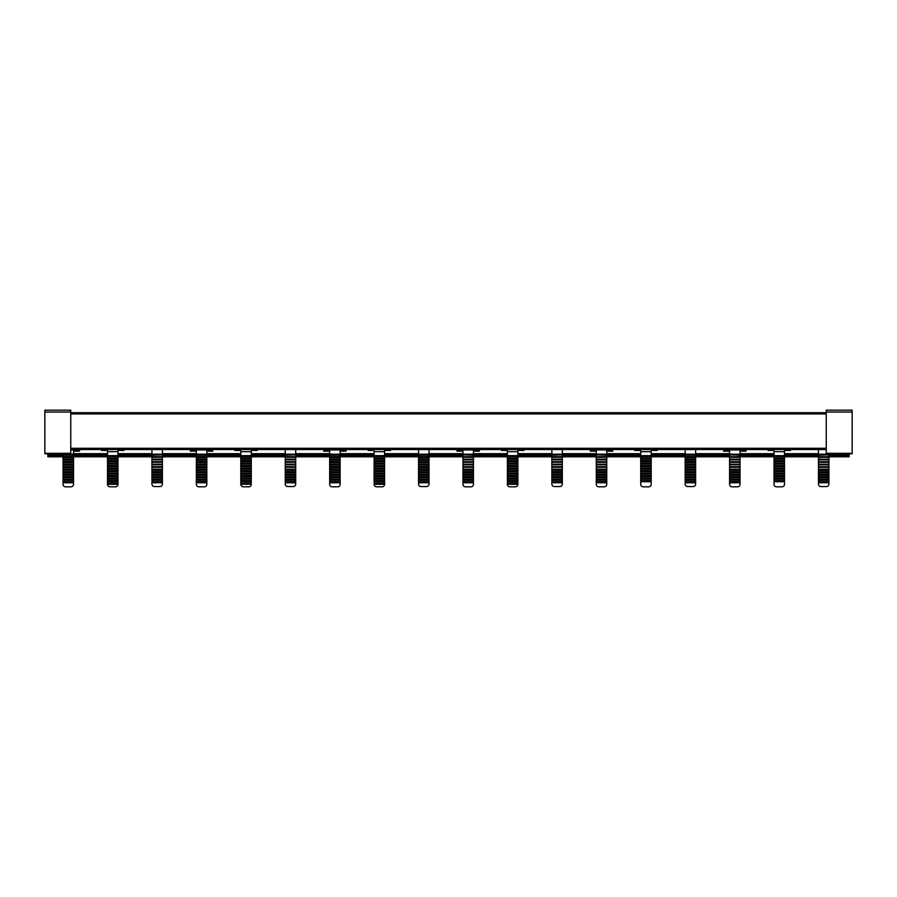 <?xml version="1.0" encoding="UTF-8"?>
<svg xmlns="http://www.w3.org/2000/svg" width="897" height="897" viewBox="0 0 897 897"><rect width="100%" height="100%" fill="white"/><g stroke="black" fill="none" stroke-linecap="round" stroke-linejoin="round"><path stroke-width="1.35" d="M73.532 484.313L73.532 482.765L63.059 482.765L63.059 484.313A2.489 2.489 0 0 0 65.559 486.813L71.042 486.813A2.489 2.489 0 0 0 73.532 484.313M73.532 482.765L63.059 482.765M73.532 482.362L73.532 481.734L63.059 481.734L63.059 482.362M63.059 481.734L63.059 480.265L73.532 480.265L73.532 481.734M73.532 480.265L63.059 480.265M73.532 479.861L73.532 479.233L63.059 479.233L63.059 479.861M63.059 479.233L63.059 477.753L73.532 477.753L73.532 479.233M73.532 477.753L63.059 477.753M73.532 477.361L73.532 476.722L63.059 476.722L63.059 477.361M63.059 476.722L63.059 475.253L73.532 475.253L73.532 476.722M73.532 475.253L63.059 475.253M73.532 474.861L73.532 474.221L63.059 474.221L63.059 474.861M63.059 474.221L63.059 472.753L73.532 472.753L73.532 474.221M73.532 472.753L63.059 472.753M73.532 472.349L73.532 471.721L63.059 471.721L63.059 472.349M63.059 471.721L63.059 470.252L73.532 470.252L73.532 471.721M73.532 470.252L63.059 470.252M73.532 469.849L73.532 469.221L63.059 469.221L63.059 469.849M63.059 469.221L63.059 467.752L73.532 467.752L73.532 469.221M73.532 467.752L73.532 466.72L63.059 466.72L63.059 467.752M63.059 467.348L73.532 467.348M63.059 466.72L63.059 465.24L73.532 465.24L73.532 466.72M73.532 465.24L73.532 464.22L63.059 464.22L63.059 465.24M63.059 464.848L73.532 464.848M63.059 464.22L63.059 462.74L73.532 462.74L73.532 464.22M73.532 462.74L73.532 461.708L63.059 461.708L63.059 462.74M63.059 462.347L73.532 462.347M63.059 461.708L63.059 460.239L73.532 460.239L73.532 461.708M73.532 460.239L73.532 459.208L63.059 459.208L63.059 460.239M63.059 459.847L73.532 459.847M63.059 459.208L63.059 457.739L73.532 457.739L73.532 459.208M73.532 457.739L73.532 456.708L63.059 456.708L63.059 457.739M63.059 457.335L73.532 457.335M63.059 456.708L63.059 455.239L73.532 455.239L73.532 456.708M73.532 455.239L73.532 454.207L63.059 454.207L63.059 455.239M63.059 454.835L73.532 454.835M206.837 484.313L206.837 482.765L196.365 482.765L196.365 484.313A2.489 2.489 0 0 0 198.865 486.813L204.337 486.813A2.489 2.489 0 0 0 206.837 484.313M206.837 482.765L196.365 482.765M206.837 482.362L206.837 481.734L196.365 481.734L196.365 482.362M196.365 481.734L196.365 480.265L206.837 480.265L206.837 481.734M206.837 480.265L196.365 480.265M206.837 479.861L206.837 479.233L196.365 479.233L196.365 479.861M196.365 479.233L196.365 477.753L206.837 477.753L206.837 479.233M206.837 477.753L196.365 477.753M206.837 477.361L206.837 476.722L196.365 476.722L196.365 477.361M196.365 476.722L196.365 475.253L206.837 475.253L206.837 476.722M206.837 475.253L196.365 475.253M206.837 474.861L206.837 474.221L196.365 474.221L196.365 474.861M196.365 474.221L196.365 472.753L206.837 472.753L206.837 474.221M206.837 472.753L196.365 472.753M206.837 472.349L206.837 471.721L196.365 471.721L196.365 472.349M196.365 471.721L196.365 470.252L206.837 470.252L206.837 471.721M206.837 470.252L196.365 470.252M206.837 469.849L206.837 469.221L196.365 469.221L196.365 469.849M196.365 469.221L196.365 467.752L206.837 467.752L206.837 469.221M206.837 467.752L206.837 466.72L196.365 466.72L196.365 467.752M196.365 467.348L206.837 467.348M196.365 466.72L196.365 465.24L206.837 465.24L206.837 466.72M206.837 465.24L206.837 464.22L196.365 464.22L196.365 465.24M196.365 464.848L206.837 464.848M196.365 464.22L196.365 462.74L206.837 462.74L206.837 464.22M206.837 462.74L206.837 461.708L196.365 461.708L196.365 462.74M196.365 462.347L206.837 462.347M196.365 461.708L196.365 460.239L206.837 460.239L206.837 461.708M206.837 460.239L206.837 459.208L196.365 459.208L196.365 460.239M196.365 459.847L206.837 459.847M196.365 459.208L196.365 457.739L206.837 457.739L206.837 459.208M206.837 457.739L206.837 456.708L196.365 456.708L196.365 457.739M196.365 457.335L206.837 457.335M196.365 456.708L196.365 455.239L206.837 455.239L206.837 456.708M206.837 455.239L206.837 454.207L196.365 454.207L196.365 455.239M196.365 454.835L206.837 454.835M340.142 484.313L340.142 482.765L329.67 482.765L329.67 484.313A2.489 2.489 0 0 0 332.159 486.813L337.642 486.813A2.489 2.489 0 0 0 340.142 484.313M340.142 482.765L329.67 482.765M340.142 482.362L340.142 481.734L329.67 481.734L329.67 482.362M329.67 481.734L329.67 480.265L340.142 480.265L340.142 481.734M340.142 480.265L329.67 480.265M340.142 479.861L340.142 479.233L329.67 479.233L329.67 479.861M329.67 479.233L329.67 477.753L340.142 477.753L340.142 479.233M340.142 477.753L329.67 477.753M340.142 477.361L340.142 476.722L329.67 476.722L329.67 477.361M329.67 476.722L329.67 475.253L340.142 475.253L340.142 476.722M340.142 475.253L329.67 475.253M340.142 474.861L340.142 474.221L329.67 474.221L329.67 474.861M329.67 474.221L329.67 472.753L340.142 472.753L340.142 474.221M340.142 472.753L329.67 472.753M340.142 472.349L340.142 471.721L329.67 471.721L329.67 472.349M329.67 471.721L329.67 470.252L340.142 470.252L340.142 471.721M340.142 470.252L329.67 470.252M340.142 469.849L340.142 469.221L329.67 469.221L329.67 469.849M329.67 469.221L329.67 467.752L340.142 467.752L340.142 469.221M340.142 467.752L340.142 466.72L329.67 466.72L329.67 467.752M329.67 467.348L340.142 467.348M329.67 466.72L329.67 465.24L340.142 465.24L340.142 466.72M340.142 465.24L340.142 464.22L329.67 464.22L329.67 465.24M329.67 464.848L340.142 464.848M329.67 464.22L329.67 462.74L340.142 462.74L340.142 464.22M340.142 462.74L340.142 461.708L329.67 461.708L329.67 462.74M329.67 462.347L340.142 462.347M329.67 461.708L329.67 460.239L340.142 460.239L340.142 461.708M340.142 460.239L340.142 459.208L329.67 459.208L329.67 460.239M329.67 459.847L340.142 459.847M329.67 459.208L329.67 457.739L340.142 457.739L340.142 459.208M340.142 457.739L340.142 456.708L329.67 456.708L329.67 457.739M329.67 457.335L340.142 457.335M329.67 456.708L329.67 455.239L340.142 455.239L340.142 456.708M340.142 455.239L340.142 454.207L329.67 454.207L329.67 455.239M329.67 454.835L340.142 454.835M462.975 454.835L473.437 455.239L473.437 454.207L462.975 454.207L462.975 454.835L473.437 454.835M473.437 455.239L473.437 456.708L462.975 456.708L462.975 455.239M462.975 456.708L462.975 457.335L473.437 457.335L473.437 456.708M462.975 457.335L473.437 457.335M473.437 457.739L473.437 459.208L462.975 459.208L462.975 457.739M462.975 459.208L462.975 459.847L473.437 459.847L473.437 459.208M462.975 459.847L473.437 459.847M473.437 460.239L473.437 461.708L462.975 461.708L462.975 460.239M462.975 461.708L462.975 462.347L473.437 462.347L473.437 461.708M462.975 462.347L473.437 462.347M473.437 462.74L473.437 464.22L462.975 464.22L462.975 462.74M462.975 464.22L462.975 464.848L473.437 464.848L473.437 464.22M462.975 464.848L473.437 464.848M473.437 465.24L473.437 466.72L462.975 466.72L462.975 465.24M462.975 466.72L462.975 467.348L473.437 467.348L473.437 466.72M462.975 467.348L473.437 467.348M473.437 467.752L473.437 469.221L462.975 469.221L462.975 467.752M462.975 469.221L462.975 470.252L473.437 470.252L473.437 469.221M473.437 469.849L462.975 469.849M473.437 470.252L473.437 471.721L462.975 471.721L462.975 470.252M462.975 471.721L462.975 472.753L473.437 472.753L473.437 471.721M473.437 472.349L462.975 472.349M473.437 472.753L473.437 474.221L462.975 474.221L462.975 472.753M462.975 474.221L462.975 475.253L473.437 475.253L473.437 474.221M473.437 474.861L462.975 474.861M473.437 475.253L473.437 476.722L462.975 476.722L462.975 475.253M462.975 476.722L462.975 477.753L473.437 477.753L473.437 476.722M473.437 477.361L462.975 477.361M473.437 477.753L473.437 479.233L462.975 479.233L462.975 477.753M462.975 479.233L462.975 480.265L473.437 480.265L473.437 479.233M473.437 479.861L462.975 479.861M473.437 480.265L473.437 481.734L462.975 481.734L462.975 480.265M462.975 481.734L462.975 484.313A2.489 2.489 0 0 0 465.465 486.813L470.947 486.813A2.489 2.489 0 0 0 473.437 484.313L473.437 481.734M473.437 482.362L462.975 482.362M473.437 482.765L462.975 482.765M596.281 454.835L606.742 455.239L606.742 454.207L596.281 454.207L596.281 454.835L606.742 454.835M606.742 455.239L606.742 456.708L596.281 456.708L596.281 455.239M596.281 456.708L596.281 457.335L606.742 457.335L606.742 456.708M596.281 457.335L606.742 457.335M606.742 457.739L606.742 459.208L596.281 459.208L596.281 457.739M596.281 459.208L596.281 459.847L606.742 459.847L606.742 459.208M596.281 459.847L606.742 459.847M606.742 460.239L606.742 461.708L596.281 461.708L596.281 460.239M596.281 461.708L596.281 462.347L606.742 462.347L606.742 461.708M596.281 462.347L606.742 462.347M606.742 462.74L606.742 464.22L596.281 464.22L596.281 462.74M596.281 464.22L596.281 464.848L606.742 464.848L606.742 464.22M596.281 464.848L606.742 464.848M606.742 465.24L606.742 466.72L596.281 466.72L596.281 465.24M596.281 466.72L596.281 467.348L606.742 467.348L606.742 466.72M596.281 467.348L606.742 467.348M606.742 467.752L606.742 469.221L596.281 469.221L596.281 467.752M596.281 469.221L596.281 470.252L606.742 470.252L606.742 469.221M606.742 469.849L596.281 469.849M606.742 470.252L606.742 471.721L596.281 471.721L596.281 470.252M596.281 471.721L596.281 472.753L606.742 472.753L606.742 471.721M606.742 472.349L596.281 472.349M606.742 472.753L606.742 474.221L596.281 474.221L596.281 472.753M596.281 474.221L596.281 475.253L606.742 475.253L606.742 474.221M606.742 474.861L596.281 474.861M606.742 475.253L606.742 476.722L596.281 476.722L596.281 475.253M596.281 476.722L596.281 477.753L606.742 477.753L606.742 476.722M606.742 477.361L596.281 477.361M606.742 477.753L606.742 479.233L596.281 479.233L596.281 477.753M596.281 479.233L596.281 480.265L606.742 480.265L606.742 479.233M606.742 479.861L596.281 479.861M606.742 480.265L606.742 481.734L596.281 481.734L596.281 480.265M596.281 481.734L596.281 484.313A2.489 2.489 0 0 0 598.77 486.813L604.253 486.813A2.489 2.489 0 0 0 606.742 484.313L606.742 481.734M606.742 482.362L596.281 482.362M606.742 482.765L596.281 482.765M729.586 454.835L740.047 455.239L740.047 454.207L729.586 454.207L729.586 454.835L740.047 454.835M740.047 455.239L740.047 456.708L729.586 456.708L729.586 455.239M729.586 456.708L729.586 457.335L740.047 457.335L740.047 456.708M729.586 457.335L740.047 457.335M740.047 457.739L740.047 459.208L729.586 459.208L729.586 457.739M729.586 459.208L729.586 459.847L740.047 459.847L740.047 459.208M729.586 459.847L740.047 459.847M740.047 460.239L740.047 461.708L729.586 461.708L729.586 460.239M729.586 461.708L729.586 462.347L740.047 462.347L740.047 461.708M729.586 462.347L740.047 462.347M740.047 462.74L740.047 464.22L729.586 464.22L729.586 462.74M729.586 464.22L729.586 464.848L740.047 464.848L740.047 464.22M729.586 464.848L740.047 464.848M740.047 465.24L740.047 466.72L729.586 466.72L729.586 465.24M729.586 466.72L729.586 467.348L740.047 467.348L740.047 466.72M729.586 467.348L740.047 467.348M740.047 467.752L740.047 469.221L729.586 469.221L729.586 467.752M729.586 469.221L729.586 470.252L740.047 470.252L740.047 469.221M740.047 469.849L729.586 469.849M740.047 470.252L740.047 471.721L729.586 471.721L729.586 470.252M729.586 471.721L729.586 472.753L740.047 472.753L740.047 471.721M740.047 472.349L729.586 472.349M740.047 472.753L740.047 474.221L729.586 474.221L729.586 472.753M729.586 474.221L729.586 475.253L740.047 475.253L740.047 474.221M740.047 474.861L729.586 474.861M740.047 475.253L740.047 476.722L729.586 476.722L729.586 475.253M729.586 476.722L729.586 477.753L740.047 477.753L740.047 476.722M740.047 477.361L729.586 477.361M740.047 477.753L740.047 479.233L729.586 479.233L729.586 477.753M729.586 479.233L729.586 480.265L740.047 480.265L740.047 479.233M740.047 479.861L729.586 479.861M740.047 480.265L740.047 481.734L729.586 481.734L729.586 480.265M729.586 481.734L729.586 484.313A2.489 2.489 0 0 0 732.075 486.813L737.558 486.813A2.489 2.489 0 0 0 740.047 484.313L740.047 481.734M740.047 482.362L729.586 482.362M740.047 482.765L729.586 482.765M70.762 449.935L79.508 449.935L79.508 451.18L73.532 451.18L73.532 454.207M196.365 454.207L196.365 451.18L190.388 451.18L190.388 449.935L212.813 449.935L212.813 451.18L206.837 451.18L206.837 454.207M329.67 454.207L329.67 451.18L323.694 451.18L323.694 449.935L346.119 449.935L346.119 451.18L340.142 451.18L340.142 454.207M479.424 449.532L479.424 451.18L473.437 451.18L473.437 454.207M462.975 454.207L462.975 451.18L456.999 451.18L456.999 449.935L479.424 449.935M612.729 449.532L612.729 451.18L606.742 451.18L606.742 454.207M596.281 454.207L596.281 451.18L590.304 451.18L590.304 449.935L612.729 449.935M746.035 449.532L746.035 451.18L740.047 451.18L740.047 454.207M729.586 454.207L729.586 451.18L723.61 451.18L723.61 449.935L746.035 449.935M828.929 454.835L818.468 455.239L828.929 454.835L828.929 453.792M818.468 455.239L818.468 456.708L828.929 456.708L828.929 455.239M828.929 456.708L828.929 457.335L818.468 457.335L818.468 456.708M828.929 457.335L818.468 457.335M818.468 457.739L818.468 459.208L828.929 459.208L828.929 457.739M828.929 459.208L828.929 459.847L818.468 459.847L818.468 459.208M828.929 459.847L818.468 459.847M818.468 460.239L818.468 461.708L828.929 461.708L828.929 460.239M828.929 461.708L828.929 462.347L818.468 462.347L818.468 461.708M828.929 462.347L818.468 462.347M818.468 462.74L818.468 464.22L828.929 464.22L828.929 462.74M828.929 464.22L828.929 464.848L818.468 464.848L818.468 464.22M828.929 464.848L818.468 464.848M818.468 465.24L818.468 466.72L828.929 466.72L828.929 465.24M828.929 466.72L828.929 467.348L818.468 467.348L818.468 466.72M828.929 467.348L818.468 467.348M818.468 467.752L818.468 469.221L828.929 469.221L828.929 467.752M828.929 469.221L828.929 470.252L818.468 470.252L818.468 469.221M818.468 469.849L828.929 469.849M818.468 470.252L818.468 471.721L828.929 471.721L828.929 470.252M828.929 471.721L828.929 472.753L818.468 472.753L818.468 471.721M818.468 472.349L828.929 472.349M818.468 472.753L818.468 474.221L828.929 474.221L828.929 472.753M828.929 474.221L828.929 475.253L818.468 475.253L818.468 474.221M818.468 474.861L828.929 474.861M818.468 475.253L818.468 476.722L828.929 476.722L828.929 475.253M828.929 476.722L828.929 477.753L818.468 477.753L818.468 476.722M818.468 477.361L828.929 477.361M818.468 477.753L818.468 479.233L828.929 479.233L828.929 477.753M828.929 479.233L828.929 480.265L818.468 480.265L818.468 479.233M818.468 479.861L828.929 479.861M818.468 480.265L818.468 481.734L828.929 481.734L828.929 480.265M828.929 481.734L828.929 482.765L818.468 482.765L818.468 481.734M818.468 482.362L828.929 482.362M818.468 482.765L818.468 484.066A2.489 2.489 0 0 0 820.957 486.555L826.44 486.555A2.489 2.489 0 0 0 828.929 484.066L828.929 482.765M562.318 454.835L551.857 455.239L562.318 454.835L562.318 449.532M551.857 455.239L551.857 456.708L562.318 456.708L562.318 455.239M562.318 456.708L562.318 457.335L551.857 457.335L551.857 456.708M562.318 457.335L551.857 457.335M551.857 457.739L551.857 459.208L562.318 459.208L562.318 457.739M562.318 459.208L562.318 459.847L551.857 459.847L551.857 459.208M562.318 459.847L551.857 459.847M551.857 460.239L551.857 461.708L562.318 461.708L562.318 460.239M562.318 461.708L562.318 462.347L551.857 462.347L551.857 461.708M562.318 462.347L551.857 462.347M551.857 462.74L551.857 464.22L562.318 464.22L562.318 462.74M562.318 464.22L562.318 464.848L551.857 464.848L551.857 464.22M562.318 464.848L551.857 464.848M551.857 465.24L551.857 466.72L562.318 466.72L562.318 465.24M562.318 466.72L562.318 467.348L551.857 467.348L551.857 466.72M562.318 467.348L551.857 467.348M551.857 467.752L551.857 469.221L562.318 469.221L562.318 467.752M562.318 469.221L562.318 470.252L551.857 470.252L551.857 469.221M551.857 469.849L562.318 469.849M551.857 470.252L551.857 471.721L562.318 471.721L562.318 470.252M562.318 471.721L562.318 472.753L551.857 472.753L551.857 471.721M551.857 472.349L562.318 472.349M551.857 472.753L551.857 474.221L562.318 474.221L562.318 472.753M562.318 474.221L562.318 475.253L551.857 475.253L551.857 474.221M551.857 474.861L562.318 474.861M551.857 475.253L551.857 476.722L562.318 476.722L562.318 475.253M562.318 476.722L562.318 477.753L551.857 477.753L551.857 476.722M551.857 477.361L562.318 477.361M551.857 477.753L551.857 479.233L562.318 479.233L562.318 477.753M562.318 479.233L562.318 480.265L551.857 480.265L551.857 479.233M551.857 479.861L562.318 479.861M551.857 480.265L551.857 481.734L562.318 481.734L562.318 480.265M562.318 481.734L562.318 482.765L551.857 482.765L551.857 481.734M551.857 482.362L562.318 482.362M551.857 482.765L551.857 484.066A2.489 2.489 0 0 0 554.346 486.555L559.829 486.555A2.489 2.489 0 0 0 562.318 484.066L562.318 482.765M695.624 482.765L685.162 482.765L685.162 484.066A2.489 2.489 0 0 0 687.651 486.555L693.134 486.555A2.489 2.489 0 0 0 695.624 484.066L695.624 482.362L685.162 482.362L685.162 481.734L695.624 481.734L695.624 482.362M695.624 481.734L695.624 480.265L685.162 480.265L685.162 481.734M685.162 480.265L695.624 480.265M685.162 479.861L685.162 479.233L695.624 479.233L695.624 479.861M695.624 479.233L695.624 477.753L685.162 477.753L685.162 479.233M685.162 477.753L695.624 477.753M685.162 477.361L685.162 476.722L695.624 476.722L695.624 477.361M695.624 476.722L695.624 475.253L685.162 475.253L685.162 476.722M685.162 475.253L695.624 475.253M685.162 474.861L685.162 474.221L695.624 474.221L695.624 474.861M695.624 474.221L695.624 472.753L685.162 472.753L685.162 474.221M685.162 472.753L695.624 472.753M685.162 472.349L685.162 471.721L695.624 471.721L695.624 472.349M695.624 471.721L695.624 470.252L685.162 470.252L685.162 471.721M685.162 470.252L695.624 470.252M685.162 469.849L685.162 469.221L695.624 469.221L695.624 469.849M695.624 469.221L695.624 467.752L685.162 467.752L685.162 469.221M695.624 467.348L685.162 467.348L685.162 466.72L695.624 466.72L695.624 467.752M695.624 466.72L695.624 465.24L685.162 465.24L685.162 466.72M695.624 464.848L685.162 464.848L685.162 464.22L695.624 464.22L695.624 465.24M695.624 464.22L695.624 462.74L685.162 462.74L685.162 464.22M695.624 462.347L685.162 462.347L685.162 461.708L695.624 461.708L695.624 462.74M695.624 461.708L695.624 460.239L685.162 460.239L685.162 461.708M695.624 459.847L685.162 459.847L685.162 459.208L695.624 459.208L695.624 460.239M695.624 459.208L695.624 457.739L685.162 457.739L685.162 459.208M695.624 457.335L685.162 457.335L685.162 456.708L695.624 456.708L695.624 457.739M695.624 456.708L695.624 455.239L685.162 455.239L685.162 456.708M685.162 455.239L695.624 455.239M162.402 454.835L151.941 455.239L162.402 454.835L162.402 449.532M151.941 455.239L151.941 456.708L162.402 456.708L162.402 455.239M162.402 456.708L162.402 457.335L151.941 457.335L151.941 456.708M162.402 457.335L151.941 457.335M151.941 457.739L151.941 459.208L162.402 459.208L162.402 457.739M162.402 459.208L162.402 459.847L151.941 459.847L151.941 459.208M162.402 459.847L151.941 459.847M151.941 460.239L151.941 461.708L162.402 461.708L162.402 460.239M162.402 461.708L162.402 462.347L151.941 462.347L151.941 461.708M162.402 462.347L151.941 462.347M151.941 462.74L151.941 464.22L162.402 464.22L162.402 462.74M162.402 464.22L162.402 464.848L151.941 464.848L151.941 464.22M162.402 464.848L151.941 464.848M151.941 465.24L151.941 466.72L162.402 466.72L162.402 465.24M162.402 466.72L162.402 467.348L151.941 467.348L151.941 466.72M162.402 467.348L151.941 467.348M151.941 467.752L151.941 469.221L162.402 469.221L162.402 467.752M162.402 469.221L162.402 470.252L151.941 470.252L151.941 469.221M151.941 469.849L162.402 469.849M151.941 470.252L151.941 471.721L162.402 471.721L162.402 470.252M162.402 471.721L162.402 472.753L151.941 472.753L151.941 471.721M151.941 472.349L162.402 472.349M151.941 472.753L151.941 474.221L162.402 474.221L162.402 472.753M162.402 474.221L162.402 475.253L151.941 475.253L151.941 474.221M151.941 474.861L162.402 474.861M151.941 475.253L151.941 476.722L162.402 476.722L162.402 475.253M162.402 476.722L162.402 477.753L151.941 477.753L151.941 476.722M151.941 477.361L162.402 477.361M151.941 477.753L151.941 479.233L162.402 479.233L162.402 477.753M162.402 479.233L162.402 480.265L151.941 480.265L151.941 479.233M151.941 479.861L162.402 479.861M151.941 480.265L151.941 481.734L162.402 481.734L162.402 480.265M162.402 481.734L162.402 482.765L151.941 482.765L151.941 481.734M151.941 482.362L162.402 482.362M151.941 482.765L151.941 484.066A2.489 2.489 0 0 0 154.43 486.555L159.913 486.555A2.489 2.489 0 0 0 162.402 484.066L162.402 482.765M429.013 482.765L418.551 482.765L418.551 484.066A2.489 2.489 0 0 0 421.041 486.555L426.524 486.555A2.489 2.489 0 0 0 429.013 484.066L429.013 482.362L418.551 482.362L418.551 481.734L429.013 481.734L429.013 482.362M429.013 481.734L429.013 480.265L418.551 480.265L418.551 481.734M418.551 480.265L429.013 480.265M418.551 479.861L418.551 479.233L429.013 479.233L429.013 479.861M429.013 479.233L429.013 477.753L418.551 477.753L418.551 479.233M418.551 477.753L429.013 477.753M418.551 477.361L418.551 476.722L429.013 476.722L429.013 477.361M429.013 476.722L429.013 475.253L418.551 475.253L418.551 476.722M418.551 475.253L429.013 475.253M418.551 474.861L418.551 474.221L429.013 474.221L429.013 474.861M429.013 474.221L429.013 472.753L418.551 472.753L418.551 474.221M418.551 472.753L429.013 472.753M418.551 472.349L418.551 471.721L429.013 471.721L429.013 472.349M429.013 471.721L429.013 470.252L418.551 470.252L418.551 471.721M418.551 470.252L429.013 470.252M418.551 469.849L418.551 469.221L429.013 469.221L429.013 469.849M429.013 469.221L429.013 467.752L418.551 467.752L418.551 469.221M429.013 467.348L418.551 467.348L418.551 466.72L429.013 466.72L429.013 467.752M429.013 466.72L429.013 465.24L418.551 465.24L418.551 466.72M429.013 464.848L418.551 464.848L418.551 464.22L429.013 464.22L429.013 465.24M429.013 464.22L429.013 462.74L418.551 462.74L418.551 464.22M429.013 462.347L418.551 462.347L418.551 461.708L429.013 461.708L429.013 462.74M429.013 461.708L429.013 460.239L418.551 460.239L418.551 461.708M429.013 459.847L418.551 459.847L418.551 459.208L429.013 459.208L429.013 460.239M429.013 459.208L429.013 457.739L418.551 457.739L418.551 459.208M429.013 457.335L418.551 457.335L418.551 456.708L429.013 456.708L429.013 457.739M429.013 456.708L429.013 455.239L418.551 455.239L418.551 456.708M418.551 455.239L429.013 455.239M295.707 454.835L285.246 455.239L295.707 454.835L295.707 449.532M285.246 455.239L285.246 456.708L295.707 456.708L295.707 455.239M295.707 456.708L295.707 457.335L285.246 457.335L285.246 456.708M295.707 457.335L285.246 457.335M285.246 457.739L285.246 459.208L295.707 459.208L295.707 457.739M295.707 459.208L295.707 459.847L285.246 459.847L285.246 459.208M295.707 459.847L285.246 459.847M285.246 460.239L285.246 461.708L295.707 461.708L295.707 460.239M295.707 461.708L295.707 462.347L285.246 462.347L285.246 461.708M295.707 462.347L285.246 462.347M285.246 462.74L285.246 464.22L295.707 464.22L295.707 462.74M295.707 464.22L295.707 464.848L285.246 464.848L285.246 464.22M295.707 464.848L285.246 464.848M285.246 465.24L285.246 466.72L295.707 466.72L295.707 465.24M295.707 466.72L295.707 467.348L285.246 467.348L285.246 466.72M295.707 467.348L285.246 467.348M285.246 467.752L285.246 469.221L295.707 469.221L295.707 467.752M295.707 469.221L295.707 470.252L285.246 470.252L285.246 469.221M285.246 469.849L295.707 469.849M285.246 470.252L285.246 471.721L295.707 471.721L295.707 470.252M295.707 471.721L295.707 472.753L285.246 472.753L285.246 471.721M285.246 472.349L295.707 472.349M285.246 472.753L285.246 474.221L295.707 474.221L295.707 472.753M295.707 474.221L295.707 475.253L285.246 475.253L285.246 474.221M285.246 474.861L295.707 474.861M285.246 475.253L285.246 476.722L295.707 476.722L295.707 475.253M295.707 476.722L295.707 477.753L285.246 477.753L285.246 476.722M285.246 477.361L295.707 477.361M285.246 477.753L285.246 479.233L295.707 479.233L295.707 477.753M295.707 479.233L295.707 480.265L285.246 480.265L285.246 479.233M285.246 479.861L295.707 479.861M285.246 480.265L285.246 481.734L295.707 481.734L295.707 480.265M295.707 481.734L295.707 482.765L285.246 482.765L285.246 481.734M285.246 482.362L295.707 482.362M285.246 482.765L285.246 484.066A2.489 2.489 0 0 0 287.735 486.555L293.218 486.555A2.489 2.489 0 0 0 295.707 484.066L295.707 482.765M101.518 450.429L107.505 450.429L101.518 450.429L101.518 449.532M123.943 450.429L117.967 450.429L123.943 450.429L123.943 449.532M234.823 449.532L234.823 450.429L240.811 450.429L234.823 450.429M257.248 450.429L251.272 450.429L257.248 450.429L257.248 449.532M368.129 449.532L368.129 450.429L374.116 450.429L368.129 450.429M390.554 450.429L384.578 450.429L390.554 450.429L390.554 449.532M501.434 449.532L501.434 450.429L507.41 450.429L501.434 450.429M507.41 450.429L507.41 455.665L517.883 455.665L517.883 450.429L523.859 450.429L523.859 449.532M634.74 449.532L634.74 450.429L640.716 450.429L634.74 450.429M640.716 450.429L640.716 455.665L651.188 455.665L651.188 450.429L657.165 450.429L657.165 449.532M768.045 449.532L768.045 450.429L774.021 450.429L768.045 450.429M784.494 469.209L784.494 470.678L774.021 470.678L774.021 469.209L784.494 469.209L784.494 468.178L774.021 468.178L774.021 466.709L784.494 466.709L784.494 465.678L774.021 465.678L774.021 464.198L784.494 464.198L784.494 463.177L774.021 463.177L774.021 461.697L784.494 461.697L784.494 460.666L774.021 460.666L774.021 459.197L784.494 459.197L784.494 458.165L774.021 458.165L774.021 456.696L784.494 456.696L784.494 450.429L790.47 450.429L790.47 449.532M818.468 449.532L818.468 454.207L828.929 454.207M818.468 454.207L818.468 454.835M551.857 449.532L551.857 454.207L562.318 454.207M551.857 454.207L551.857 454.835M695.624 454.835L695.624 449.532M685.162 454.835L685.162 454.207L695.624 454.207M685.162 449.532L685.162 454.207M151.941 449.532L151.941 454.207L162.402 454.207M151.941 454.207L151.941 454.835M429.013 454.835L429.013 449.532M418.551 449.532L418.551 454.207L429.013 454.207M418.551 454.207L418.551 454.835M285.246 449.532L285.246 454.207L295.707 454.207M285.246 454.207L285.246 454.835M107.505 484.313A2.489 2.489 0 0 0 109.995 486.813L115.478 486.813A2.489 2.489 0 0 0 117.967 484.313L107.505 484.313M107.505 481.723L117.967 481.723L117.967 483.191L107.505 483.191L107.505 481.319L117.967 481.319L117.967 480.691L107.505 480.691L107.505 481.319M107.505 480.691L107.505 479.222L117.967 479.222L117.967 480.691M117.967 479.222L107.505 479.222M117.967 478.819L117.967 478.191L107.505 478.191L107.505 478.819M107.505 478.191L107.505 476.711L117.967 476.711L117.967 478.191M117.967 476.711L107.505 476.711M117.967 476.318L117.967 475.679L107.505 475.679L107.505 476.318M107.505 475.679L107.505 474.21L117.967 474.21L117.967 475.679M117.967 474.21L107.505 474.21M117.967 473.818L117.967 473.179L107.505 473.179L107.505 473.818M107.505 473.179L107.505 471.71L117.967 471.71L117.967 473.179M117.967 471.71L107.505 471.71M117.967 471.306L117.967 470.678L107.505 470.678L107.505 471.306M107.505 470.678L107.505 469.209L117.967 469.209L117.967 470.678M117.967 469.209L117.967 468.178L107.505 468.178L107.505 468.806L117.967 468.806M107.505 468.178L107.505 466.709L117.967 466.709L117.967 468.178M117.967 466.709L117.967 465.678L107.505 465.678L107.505 466.305L117.967 466.305M107.505 465.678L107.505 464.198L117.967 464.198L117.967 465.678M117.967 464.198L117.967 463.177L107.505 463.177L107.505 463.805L117.967 463.805M107.505 463.177L107.505 461.697L117.967 461.697L117.967 463.177M117.967 461.697L117.967 460.666L107.505 460.666L107.505 461.305L117.967 461.305M107.505 460.666L107.505 459.197L117.967 459.197L117.967 460.666M117.967 459.197L117.967 458.165L107.505 458.165L107.505 458.804L117.967 458.804M107.505 458.165L107.505 456.696L117.967 456.696L117.967 458.165M117.967 456.696L117.967 450.429M107.505 450.429L107.505 456.293L117.967 456.293M107.505 455.665L117.967 455.665M117.967 484.223L107.505 484.223M117.967 483.819L117.967 483.191M107.505 483.191L107.505 483.819M251.272 484.223L251.272 484.313A2.489 2.489 0 0 1 248.783 486.813L243.3 486.813A2.489 2.489 0 0 1 240.811 484.313L251.272 484.223L240.811 484.223M240.811 481.723L251.272 481.723L251.272 483.191L240.811 483.191L240.811 481.319L251.272 481.319L251.272 480.691L240.811 480.691L240.811 481.319M240.811 480.691L240.811 479.222L251.272 479.222L251.272 480.691M251.272 479.222L240.811 479.222M251.272 478.819L251.272 478.191L240.811 478.191L240.811 478.819M240.811 478.191L240.811 476.711L251.272 476.711L251.272 478.191M251.272 476.711L240.811 476.711M251.272 476.318L251.272 475.679L240.811 475.679L240.811 476.318M240.811 475.679L240.811 474.21L251.272 474.21L251.272 475.679M251.272 474.21L240.811 474.21M251.272 473.818L251.272 473.179L240.811 473.179L240.811 473.818M240.811 473.179L240.811 471.71L251.272 471.71L251.272 473.179M251.272 471.71L240.811 471.71M251.272 471.306L251.272 470.678L240.811 470.678L240.811 471.306M240.811 470.678L240.811 469.209L251.272 469.209L251.272 470.678M251.272 469.209L251.272 468.178L240.811 468.178L240.811 468.806L251.272 468.806M240.811 468.178L240.811 466.709L251.272 466.709L251.272 468.178M251.272 466.709L251.272 465.678L240.811 465.678L240.811 466.305L251.272 466.305M240.811 465.678L240.811 464.198L251.272 464.198L251.272 465.678M251.272 464.198L251.272 463.177L240.811 463.177L240.811 463.805L251.272 463.805M240.811 463.177L240.811 461.697L251.272 461.697L251.272 463.177M251.272 461.697L251.272 460.666L240.811 460.666L240.811 461.305L251.272 461.305M240.811 460.666L240.811 459.197L251.272 459.197L251.272 460.666M251.272 459.197L251.272 458.165L240.811 458.165L240.811 458.804L251.272 458.804M240.811 458.165L240.811 456.696L251.272 456.696L251.272 458.165M251.272 456.696L251.272 450.429M240.811 450.429L240.811 456.293L251.272 456.293M240.811 455.665L251.272 455.665M251.272 483.819L251.272 483.191M240.811 483.191L240.811 483.819M374.116 484.313A2.489 2.489 0 0 0 376.605 486.813L382.088 486.813A2.489 2.489 0 0 0 384.578 484.313L374.116 484.313M374.116 481.723L384.578 481.723L384.578 483.191L374.116 483.191L374.116 481.319L384.578 481.319L384.578 480.691L374.116 480.691L374.116 481.319M374.116 480.691L374.116 479.222L384.578 479.222L384.578 480.691M384.578 479.222L374.116 479.222M384.578 478.819L384.578 478.191L374.116 478.191L374.116 478.819M374.116 478.191L374.116 476.711L384.578 476.711L384.578 478.191M384.578 476.711L374.116 476.711M384.578 476.318L384.578 475.679L374.116 475.679L374.116 476.318M374.116 475.679L374.116 474.21L384.578 474.21L384.578 475.679M384.578 474.21L374.116 474.21M384.578 473.818L384.578 473.179L374.116 473.179L374.116 473.818M374.116 473.179L374.116 471.71L384.578 471.71L384.578 473.179M384.578 471.71L374.116 471.71M384.578 471.306L384.578 470.678L374.116 470.678L374.116 471.306M374.116 470.678L374.116 469.209L384.578 469.209L384.578 470.678M384.578 469.209L384.578 468.178L374.116 468.178L374.116 468.806L384.578 468.806M374.116 468.178L374.116 466.709L384.578 466.709L384.578 468.178M384.578 466.709L384.578 465.678L374.116 465.678L374.116 466.305L384.578 466.305M374.116 465.678L374.116 464.198L384.578 464.198L384.578 465.678M384.578 464.198L384.578 463.177L374.116 463.177L374.116 463.805L384.578 463.805M374.116 463.177L374.116 461.697L384.578 461.697L384.578 463.177M384.578 461.697L384.578 460.666L374.116 460.666L374.116 461.305L384.578 461.305M374.116 460.666L374.116 459.197L384.578 459.197L384.578 460.666M384.578 459.197L384.578 458.165L374.116 458.165L374.116 458.804L384.578 458.804M374.116 458.165L374.116 456.696L384.578 456.696L384.578 458.165M384.578 456.696L384.578 450.429M374.116 450.429L374.116 456.293L384.578 456.293M374.116 455.665L384.578 455.665M384.578 484.223L374.116 484.223M384.578 483.819L384.578 483.191M374.116 483.191L374.116 483.819M507.41 484.313A2.489 2.489 0 0 0 509.911 486.813L515.394 486.813A2.489 2.489 0 0 0 517.883 484.313L507.41 484.313M523.859 450.429L517.883 450.429M517.883 484.223L507.41 484.223M517.883 483.819L517.883 483.191L507.41 483.191L507.41 483.819M507.41 483.191L507.41 481.723L517.883 481.723L517.883 483.191M517.883 481.723L507.41 481.723M517.883 481.319L517.883 480.691L507.41 480.691L507.41 481.319M507.41 480.691L507.41 479.222L517.883 479.222L517.883 480.691M517.883 479.222L507.41 479.222M517.883 478.819L517.883 478.191L507.41 478.191L507.41 478.819M507.41 478.191L507.41 476.711L517.883 476.711L517.883 478.191M517.883 476.711L507.41 476.711M517.883 476.318L517.883 475.679L507.41 475.679L507.41 476.318M507.41 475.679L507.41 474.21L517.883 474.21L517.883 475.679M517.883 474.21L507.41 474.21M517.883 473.818L517.883 473.179L507.41 473.179L507.41 473.818M507.41 473.179L507.41 471.71L517.883 471.71L517.883 473.179M517.883 471.71L507.41 471.71M517.883 471.306L517.883 470.678L507.41 470.678L507.41 471.306M507.41 470.678L507.41 469.209L517.883 469.209L517.883 470.678M517.883 469.209L517.883 468.178L507.41 468.178L507.41 468.806L517.883 468.806M507.41 468.178L507.41 466.709L517.883 466.709L517.883 468.178M517.883 466.709L517.883 465.678L507.41 465.678L507.41 466.305L517.883 466.305M507.41 465.678L507.41 464.198L517.883 464.198L517.883 465.678M517.883 464.198L517.883 463.177L507.41 463.177L507.41 463.805L517.883 463.805M507.41 463.177L507.41 461.697L517.883 461.697L517.883 463.177M517.883 461.697L517.883 460.666L507.41 460.666L507.41 461.305L517.883 461.305M507.41 460.666L507.41 459.197L517.883 459.197L517.883 460.666M517.883 459.197L517.883 458.165L507.41 458.165L507.41 458.804L517.883 458.804M507.41 458.165L507.41 456.696L517.883 456.696L517.883 458.165M517.883 456.696L517.883 455.665M507.41 455.665L507.41 456.293L517.883 456.293M640.716 484.313A2.489 2.489 0 0 0 643.216 486.813L648.688 486.813A2.489 2.489 0 0 0 651.188 484.313L651.188 481.723L640.716 481.723L640.716 484.313M657.165 450.429L651.188 450.429M651.188 481.723L640.716 481.723M651.188 481.319L651.188 480.691L640.716 480.691L640.716 481.319M640.716 480.691L640.716 479.222L651.188 479.222L651.188 480.691M651.188 479.222L640.716 479.222M651.188 478.819L651.188 478.191L640.716 478.191L640.716 478.819M640.716 478.191L640.716 476.711L651.188 476.711L651.188 478.191M651.188 476.711L640.716 476.711M651.188 476.318L651.188 475.679L640.716 475.679L640.716 476.318M640.716 475.679L640.716 474.21L651.188 474.21L651.188 475.679M651.188 474.21L640.716 474.21M651.188 473.818L651.188 473.179L640.716 473.179L640.716 473.818M640.716 473.179L640.716 471.71L651.188 471.71L651.188 473.179M651.188 471.71L640.716 471.71M651.188 471.306L651.188 470.678L640.716 470.678L640.716 471.306M640.716 470.678L640.716 469.209L651.188 469.209L651.188 470.678M651.188 469.209L640.716 469.209M651.188 468.806L651.188 468.178L640.716 468.178L640.716 468.806M640.716 468.178L640.716 466.709L651.188 466.709L651.188 468.178M651.188 466.709L651.188 465.678L640.716 465.678L640.716 466.305L651.188 466.305M640.716 465.678L640.716 464.198L651.188 464.198L651.188 465.678M651.188 464.198L651.188 463.177L640.716 463.177L640.716 463.805L651.188 463.805M640.716 463.177L640.716 461.697L651.188 461.697L651.188 463.177M651.188 461.697L651.188 460.666L640.716 460.666L640.716 461.305L651.188 461.305M640.716 460.666L640.716 459.197L651.188 459.197L651.188 460.666M651.188 459.197L651.188 458.165L640.716 458.165L640.716 458.804L651.188 458.804M640.716 458.165L640.716 456.696L651.188 456.696L651.188 458.165M651.188 456.696L651.188 455.665M640.716 455.665L640.716 456.293L651.188 456.293M784.494 481.723L784.494 484.313A2.489 2.489 0 0 1 781.993 486.813L776.51 486.813A2.489 2.489 0 0 1 774.021 484.313L774.021 481.723L784.494 481.723L774.021 481.723M784.494 468.806L774.021 469.209M774.021 468.178L774.021 468.806M784.494 466.709L784.494 468.178M774.021 465.678L774.021 466.305L784.494 466.305M784.494 464.198L784.494 465.678M774.021 463.177L774.021 463.805L784.494 463.805M784.494 461.697L784.494 463.177M774.021 460.666L774.021 461.305L784.494 461.305M784.494 459.197L784.494 460.666M774.021 458.165L774.021 458.804L784.494 458.804M784.494 456.696L784.494 458.165M774.021 450.429L774.021 456.293L784.494 456.293M774.021 455.665L784.494 455.665M790.47 450.429L784.494 450.429M784.494 481.319L784.494 480.691L774.021 480.691L774.021 481.319M774.021 480.691L774.021 479.222L784.494 479.222L784.494 480.691M784.494 479.222L774.021 479.222M784.494 478.819L784.494 478.191L774.021 478.191L774.021 478.819M774.021 478.191L774.021 476.711L784.494 476.711L784.494 478.191M784.494 476.711L774.021 476.711M784.494 476.318L784.494 475.679L774.021 475.679L774.021 476.318M774.021 475.679L774.021 474.21L784.494 474.21L784.494 475.679M784.494 474.21L774.021 474.21M784.494 473.818L784.494 473.179L774.021 473.179L774.021 473.818M774.021 473.179L774.021 471.71L784.494 471.71L784.494 473.179M784.494 471.71L774.021 471.71M784.494 471.306L784.494 470.678M774.021 470.678L774.021 471.306M826.238 412.687L70.762 412.687M818.468 453.669L784.494 453.669M774.021 453.669L740.047 453.669M729.586 453.669L695.624 453.669M685.162 453.669L651.188 453.669M640.716 453.669L606.742 453.669M596.281 453.669L562.318 453.669M551.857 453.669L517.883 453.669M507.41 453.669L473.437 453.669M462.975 453.669L429.013 453.669M418.551 453.669L384.578 453.669M374.116 453.669L340.142 453.669M329.67 453.669L295.707 453.669M285.246 453.669L251.272 453.669M240.811 453.669L206.837 453.669M196.365 453.669L162.402 453.669M151.941 453.669L117.967 453.669M107.505 453.669L73.532 453.669M70.762 449.532L826.238 449.532M852.15 410.187L826.238 410.187L826.238 453.792L852.15 453.792L852.15 410.187L826.238 410.187M47.844 453.792L47.844 454.914L63.059 454.914M828.929 456.786L849.156 456.786L849.156 453.792M70.762 410.187L44.85 410.187L44.85 453.792L70.762 453.792L70.762 410.187M63.059 455.541L47.844 455.541L47.844 454.914M47.844 455.541L47.844 456.786L63.059 456.786M818.468 456.786L784.494 456.786M774.021 456.786L740.047 456.786M729.586 456.786L695.624 456.786M685.162 456.786L651.188 456.786M640.716 456.786L606.742 456.786M596.281 456.786L562.318 456.786M551.857 456.786L517.883 456.786M507.41 456.786L473.437 456.786M462.975 456.786L429.013 456.786M418.551 456.786L384.578 456.786M374.116 456.786L340.142 456.786M329.67 456.786L295.707 456.786M285.246 456.786L251.272 456.786M240.811 456.786L206.837 456.786M196.365 456.786L162.402 456.786M151.941 456.786L117.967 456.786M107.505 456.786L73.532 456.786M107.505 451.673L117.967 451.673M240.811 451.673L251.272 451.673M374.116 451.673L384.578 451.673M507.41 451.673L517.883 451.673M640.716 451.673L651.188 451.673M774.021 451.673L784.494 451.673M826.238 413.932L70.762 413.932M70.762 448.287L826.238 448.287M852.15 412.059L826.238 412.059M73.532 454.914L107.505 454.914M117.967 454.914L151.941 454.914M162.402 454.914L196.365 454.914M206.837 454.914L240.811 454.914M251.272 454.914L285.246 454.914M295.707 454.914L329.67 454.914M340.142 454.914L374.116 454.914M384.578 454.914L418.551 454.914M429.013 454.914L462.975 454.914M473.437 454.914L507.41 454.914M517.883 454.914L551.857 454.914M562.318 454.914L596.281 454.914M606.742 454.914L640.716 454.914M651.188 454.914L685.162 454.914M695.624 454.914L729.586 454.914M740.047 454.914L774.021 454.914M784.494 454.914L818.468 454.914M828.929 454.914L849.156 454.914M70.762 412.059L44.85 412.059M44.85 453.299L70.762 453.299M107.505 455.541L73.532 455.541M240.811 455.541L206.837 455.541M196.365 455.541L162.402 455.541M151.941 455.541L117.967 455.541M374.116 455.541L340.142 455.541M329.67 455.541L295.707 455.541M285.246 455.541L251.272 455.541M507.41 455.541L473.437 455.541M462.975 455.541L429.013 455.541M418.551 455.541L384.578 455.541M640.716 455.541L606.742 455.541M596.281 455.541L562.318 455.541M551.857 455.541L517.883 455.541M774.021 455.541L740.047 455.541M729.586 455.541L695.624 455.541M685.162 455.541L651.188 455.541M849.156 455.541L828.929 455.541M818.468 455.541L784.494 455.541M826.238 453.299L852.15 453.299"/></g></svg>

